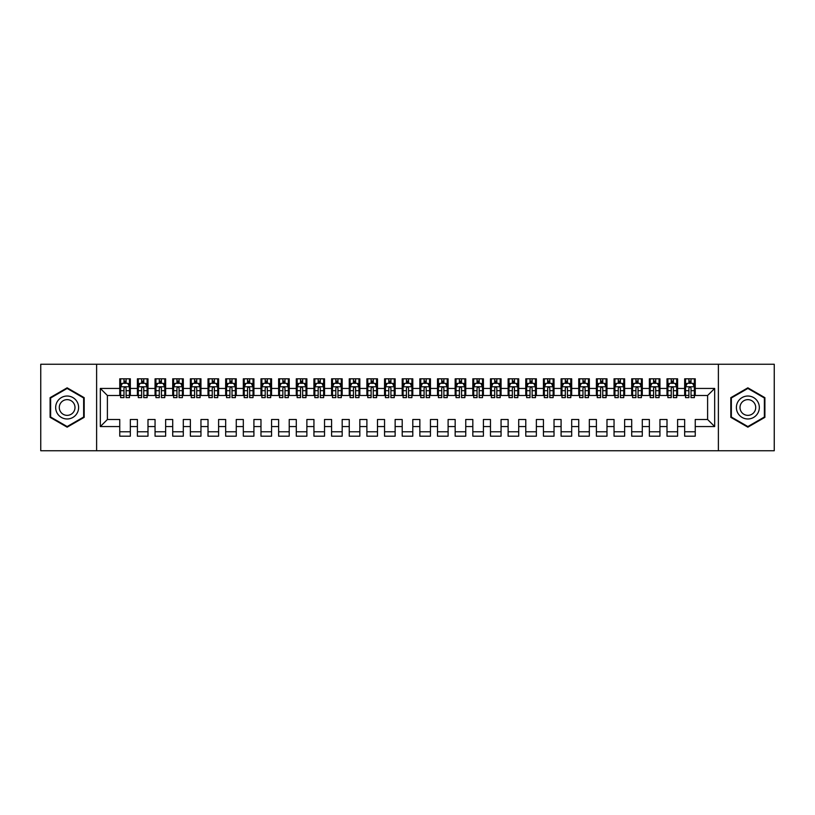 <?xml version="1.0" encoding="UTF-8"?>
<svg xmlns="http://www.w3.org/2000/svg" width="815" height="815" viewBox="0 0 815 815"><rect width="100%" height="100%" fill="white"/><g stroke="black" fill="none" stroke-linecap="round" stroke-linejoin="round"><path stroke-width="1.22" d="M718.382 450.746L774.25 450.746L774.25 364.254L718.382 364.254L718.382 450.746L96.618 450.746L96.618 364.254L40.75 364.254L40.75 450.746L96.618 450.746M718.382 364.254L96.618 364.254M100.327 426.561L100.327 388.439L119.754 388.439L119.754 395.499L107.397 395.499L107.397 419.501L100.327 426.561L119.754 426.561L119.754 436.188L130.339 436.188L130.339 426.561L137.399 426.561L137.399 436.188L147.994 436.188L147.994 426.561L155.054 426.561L155.054 436.188L165.649 436.188L165.649 426.561L172.709 426.561L172.709 436.188L183.304 436.188L183.304 426.561L190.364 426.561L190.364 436.188L200.959 436.188L200.959 426.561L208.019 426.561L208.019 436.188L218.603 436.188L218.603 426.561L225.674 426.561L225.674 436.188L236.258 436.188L236.258 426.561L243.318 426.561L243.318 436.188L253.913 436.188L253.913 426.561L260.973 426.561L260.973 436.188L271.568 436.188L271.568 426.561L278.628 426.561L278.628 436.188L289.223 436.188L289.223 426.561L296.283 426.561L296.283 436.188L306.878 436.188L306.878 426.561L313.938 426.561L313.938 436.188L324.533 436.188L324.533 426.561L331.593 426.561L331.593 436.188L342.178 436.188L342.178 426.561L349.248 426.561L349.248 436.188L359.833 436.188L359.833 426.561L366.893 426.561L366.893 436.188L377.488 436.188L377.488 426.561L384.548 426.561L384.548 436.188L395.143 436.188L395.143 426.561L402.203 426.561L402.203 436.188L412.798 436.188L412.798 426.561L419.857 426.561L419.857 436.188L430.452 436.188L430.452 426.561L437.512 426.561L437.512 436.188L448.107 436.188L448.107 426.561L455.167 426.561L455.167 436.188L465.752 436.188L465.752 426.561L472.822 426.561L472.822 436.188L483.407 436.188L483.407 426.561L490.467 426.561L490.467 436.188L501.062 436.188L501.062 426.561L508.122 426.561L508.122 436.188L518.717 436.188L518.717 426.561L525.777 426.561L525.777 436.188L536.372 436.188L536.372 426.561L543.432 426.561L543.432 436.188L554.027 436.188L554.027 426.561L561.087 426.561L561.087 436.188L571.682 436.188L571.682 426.561L578.742 426.561L578.742 436.188L589.327 436.188L589.327 426.561L596.397 426.561L596.397 436.188L606.981 436.188L606.981 426.561L614.041 426.561L614.041 436.188L624.636 436.188L624.636 426.561L631.696 426.561L631.696 436.188L642.291 436.188L642.291 426.561L649.351 426.561L649.351 436.188L659.946 436.188L659.946 426.561L667.006 426.561L667.006 436.188L677.601 436.188L677.601 426.561L684.661 426.561L684.661 436.188L695.246 436.188L695.246 419.501L707.603 419.501L707.603 395.499L695.246 395.499L695.246 388.439L714.673 388.439L714.673 426.561L695.246 426.561M695.246 388.439L695.246 378.812L684.661 378.812L684.661 388.439L677.601 388.439L677.601 378.812L667.006 378.812L667.006 388.439L659.946 388.439L659.946 378.812L649.351 378.812L649.351 388.439L642.291 388.439L642.291 378.812L631.696 378.812L631.696 388.439L624.636 388.439L624.636 378.812L614.041 378.812L614.041 388.439L606.981 388.439L606.981 378.812L596.397 378.812L596.397 388.439L589.327 388.439L589.327 378.812L578.742 378.812L578.742 388.439L571.682 388.439L571.682 378.812L561.087 378.812L561.087 388.439L554.027 388.439L554.027 378.812L543.432 378.812L543.432 388.439L536.372 388.439L536.372 378.812L525.777 378.812L525.777 388.439L518.717 388.439L518.717 378.812L508.122 378.812L508.122 388.439L501.062 388.439L501.062 378.812L490.467 378.812L490.467 388.439L483.407 388.439L483.407 378.812L472.822 378.812L472.822 388.439L465.752 388.439L465.752 378.812L455.167 378.812L455.167 388.439L448.107 388.439L448.107 378.812L437.512 378.812L437.512 388.439L430.452 388.439L430.452 378.812L419.857 378.812L419.857 388.439L412.798 388.439L412.798 378.812L402.203 378.812L402.203 388.439L395.143 388.439L395.143 378.812L384.548 378.812L384.548 388.439L377.488 388.439L377.488 378.812L366.893 378.812L366.893 388.439L359.833 388.439L359.833 378.812L349.248 378.812L349.248 388.439L342.178 388.439L342.178 378.812L331.593 378.812L331.593 388.439L324.533 388.439L324.533 378.812L313.938 378.812L313.938 388.439L306.878 388.439L306.878 378.812L296.283 378.812L296.283 388.439L289.223 388.439L289.223 378.812L278.628 378.812L278.628 388.439L271.568 388.439L271.568 378.812L260.973 378.812L260.973 388.439L253.913 388.439L253.913 378.812L243.318 378.812L243.318 388.439L236.258 388.439L236.258 378.812L225.674 378.812L225.674 388.439L218.603 388.439L218.603 378.812L208.019 378.812L208.019 388.439L200.959 388.439L200.959 378.812L190.364 378.812L190.364 388.439L183.304 388.439L183.304 378.812L172.709 378.812L172.709 388.439L165.649 388.439L165.649 378.812L155.054 378.812L155.054 388.439L147.994 388.439L147.994 378.812L137.399 378.812L137.399 388.439L130.339 388.439L130.339 378.812L119.754 378.812L119.754 388.439M677.601 426.561L677.601 419.501L684.661 419.501L684.661 426.561M714.673 388.439L707.603 395.499M659.946 426.561L659.946 419.501L667.006 419.501L667.006 426.561M684.661 388.439L684.661 395.499L677.601 395.499L677.601 388.439M642.291 426.561L642.291 419.501L649.351 419.501L649.351 426.561M667.006 388.439L667.006 395.499L659.946 395.499L659.946 388.439M624.636 426.561L624.636 419.501L631.696 419.501L631.696 426.561M649.351 388.439L649.351 395.499L642.291 395.499L642.291 388.439M606.981 426.561L606.981 419.501L614.041 419.501L614.041 426.561M631.696 388.439L631.696 395.499L624.636 395.499L624.636 388.439M589.327 426.561L589.327 419.501L596.397 419.501L596.397 426.561M614.041 388.439L614.041 395.499L606.981 395.499L606.981 388.439M571.682 426.561L571.682 419.501L578.742 419.501L578.742 426.561M596.397 388.439L596.397 395.499L589.327 395.499L589.327 388.439M554.027 426.561L554.027 419.501L561.087 419.501L561.087 426.561M578.742 388.439L578.742 395.499L571.682 395.499L571.682 388.439M536.372 426.561L536.372 419.501L543.432 419.501L543.432 426.561M561.087 388.439L561.087 395.499L554.027 395.499L554.027 388.439M518.717 426.561L518.717 419.501L525.777 419.501L525.777 426.561M543.432 388.439L543.432 395.499L536.372 395.499L536.372 388.439M501.062 426.561L501.062 419.501L508.122 419.501L508.122 426.561M525.777 388.439L525.777 395.499L518.717 395.499L518.717 388.439M483.407 426.561L483.407 419.501L490.467 419.501L490.467 426.561M508.122 388.439L508.122 395.499L501.062 395.499L501.062 388.439M465.752 426.561L465.752 419.501L472.822 419.501L472.822 426.561M490.467 388.439L490.467 395.499L483.407 395.499L483.407 388.439M448.107 426.561L448.107 419.501L455.167 419.501L455.167 426.561M472.822 388.439L472.822 395.499L465.752 395.499L465.752 388.439M430.452 426.561L430.452 419.501L437.512 419.501L437.512 426.561M455.167 388.439L455.167 395.499L448.107 395.499L448.107 388.439M412.798 426.561L412.798 419.501L419.857 419.501L419.857 426.561M437.512 388.439L437.512 395.499L430.452 395.499L430.452 388.439M395.143 426.561L395.143 419.501L402.203 419.501L402.203 426.561M419.857 388.439L419.857 395.499L412.798 395.499L412.798 388.439M377.488 426.561L377.488 419.501L384.548 419.501L384.548 426.561M402.203 388.439L402.203 395.499L395.143 395.499L395.143 388.439M359.833 426.561L359.833 419.501L366.893 419.501L366.893 426.561M384.548 388.439L384.548 395.499L377.488 395.499L377.488 388.439M342.178 426.561L342.178 419.501L349.248 419.501L349.248 426.561M366.893 388.439L366.893 395.499L359.833 395.499L359.833 388.439M324.533 426.561L324.533 419.501L331.593 419.501L331.593 426.561M349.248 388.439L349.248 395.499L342.178 395.499L342.178 388.439M306.878 426.561L306.878 419.501L313.938 419.501L313.938 426.561M331.593 388.439L331.593 395.499L324.533 395.499L324.533 388.439M289.223 426.561L289.223 419.501L296.283 419.501L296.283 426.561M313.938 388.439L313.938 395.499L306.878 395.499L306.878 388.439M271.568 426.561L271.568 419.501L278.628 419.501L278.628 426.561M296.283 388.439L296.283 395.499L289.223 395.499L289.223 388.439M253.913 426.561L253.913 419.501L260.973 419.501L260.973 426.561M278.628 388.439L278.628 395.499L271.568 395.499L271.568 388.439M236.258 426.561L236.258 419.501L243.318 419.501L243.318 426.561M260.973 388.439L260.973 395.499L253.913 395.499L253.913 388.439M218.603 426.561L218.603 419.501L225.674 419.501L225.674 426.561M243.318 388.439L243.318 395.499L236.258 395.499L236.258 388.439M200.959 426.561L200.959 419.501L208.019 419.501L208.019 426.561M225.674 388.439L225.674 395.499L218.603 395.499L218.603 388.439M183.304 426.561L183.304 419.501L190.364 419.501L190.364 426.561M208.019 388.439L208.019 395.499L200.959 395.499L200.959 388.439M165.649 426.561L165.649 419.501L172.709 419.501L172.709 426.561M190.364 388.439L190.364 395.499L183.304 395.499L183.304 388.439M147.994 426.561L147.994 419.501L155.054 419.501L155.054 426.561M172.709 388.439L172.709 395.499L165.649 395.499L165.649 388.439M130.339 426.561L130.339 419.501L137.399 419.501L137.399 426.561M155.054 388.439L155.054 395.499L147.994 395.499L147.994 388.439M107.397 419.501L119.754 419.501L119.754 426.561M137.399 388.439L137.399 395.499L130.339 395.499L130.339 388.439M684.661 383.223L685.537 383.223M688.899 383.223L691.018 383.223M694.37 383.223L695.246 383.223M667.006 383.223L667.893 383.223M671.244 383.223L673.363 383.223M676.715 383.223L677.601 383.223M649.351 383.223L650.238 383.223M653.589 383.223L655.708 383.223M659.06 383.223L659.946 383.223M631.696 383.223L632.583 383.223M635.934 383.223L638.053 383.223M641.405 383.223L642.291 383.223M614.041 383.223L614.928 383.223M618.279 383.223L620.398 383.223M623.75 383.223L624.636 383.223M596.397 383.223L597.273 383.223M600.624 383.223L602.743 383.223M606.105 383.223L606.981 383.223M578.742 383.223L579.618 383.223M582.98 383.223L585.089 383.223M588.45 383.223L589.327 383.223M561.087 383.223L561.963 383.223M565.325 383.223L567.444 383.223M570.795 383.223L571.682 383.223M543.432 383.223L544.318 383.223M547.67 383.223L549.789 383.223M553.141 383.223L554.027 383.223M525.777 383.223L526.663 383.223M530.015 383.223L532.134 383.223M535.486 383.223L536.372 383.223M508.122 383.223L509.008 383.223M512.36 383.223L514.479 383.223M517.831 383.223L518.717 383.223M490.467 383.223L491.353 383.223M494.705 383.223L496.824 383.223M500.176 383.223L501.062 383.223M472.822 383.223L473.698 383.223M477.05 383.223L479.169 383.223M482.531 383.223L483.407 383.223M455.167 383.223L456.043 383.223M459.405 383.223L461.524 383.223M464.876 383.223L465.752 383.223M437.512 383.223L438.389 383.223M441.75 383.223L443.869 383.223M447.221 383.223L448.107 383.223M419.857 383.223L420.744 383.223M424.095 383.223L426.214 383.223M429.566 383.223L430.452 383.223M402.203 383.223L403.089 383.223M406.44 383.223L408.56 383.223M411.911 383.223L412.798 383.223M384.548 383.223L385.434 383.223M388.786 383.223L390.905 383.223M394.256 383.223L395.143 383.223M366.893 383.223L367.779 383.223M371.131 383.223L373.25 383.223M376.612 383.223L377.488 383.223M349.248 383.223L350.124 383.223M353.476 383.223L355.595 383.223M358.957 383.223L359.833 383.223M331.593 383.223L332.469 383.223M335.831 383.223L337.95 383.223M341.302 383.223L342.178 383.223M313.938 383.223L314.824 383.223M318.176 383.223L320.295 383.223M323.647 383.223L324.533 383.223M296.283 383.223L297.169 383.223M300.521 383.223L302.64 383.223M305.992 383.223L306.878 383.223M278.628 383.223L279.514 383.223M282.866 383.223L284.985 383.223M288.337 383.223L289.223 383.223M260.973 383.223L261.86 383.223M265.211 383.223L267.33 383.223M270.682 383.223L271.568 383.223M243.318 383.223L244.205 383.223M247.556 383.223L249.675 383.223M253.037 383.223L253.913 383.223M225.674 383.223L226.55 383.223M229.912 383.223L232.02 383.223M235.382 383.223L236.258 383.223M208.019 383.223L208.895 383.223M212.257 383.223L214.376 383.223M217.727 383.223L218.603 383.223M190.364 383.223L191.25 383.223M194.602 383.223L196.721 383.223M200.072 383.223L200.959 383.223M172.709 383.223L173.595 383.223M176.947 383.223L179.066 383.223M182.417 383.223L183.304 383.223M155.054 383.223L155.94 383.223M159.292 383.223L161.411 383.223M164.762 383.223L165.649 383.223M137.399 383.223L138.285 383.223M141.637 383.223L143.756 383.223M147.108 383.223L147.994 383.223M119.754 383.223L120.63 383.223M123.982 383.223L126.101 383.223M129.463 383.223L130.339 383.223M119.754 431.777L130.339 431.777M137.399 431.777L147.994 431.777M155.054 431.777L165.649 431.777M172.709 431.777L183.304 431.777M190.364 431.777L200.959 431.777M208.019 431.777L218.603 431.777M225.674 431.777L236.258 431.777M243.318 431.777L253.913 431.777M260.973 431.777L271.568 431.777M278.628 431.777L289.223 431.777M296.283 431.777L306.878 431.777M313.938 431.777L324.533 431.777M331.593 431.777L342.178 431.777M349.248 431.777L359.833 431.777M366.893 431.777L377.488 431.777M384.548 431.777L395.143 431.777M402.203 431.777L412.798 431.777M419.857 431.777L430.452 431.777M437.512 431.777L448.107 431.777M455.167 431.777L465.752 431.777M472.822 431.777L483.407 431.777M490.467 431.777L501.062 431.777M508.122 431.777L518.717 431.777M525.777 431.777L536.372 431.777M543.432 431.777L554.027 431.777M561.087 431.777L571.682 431.777M578.742 431.777L589.327 431.777M596.397 431.777L606.981 431.777M614.041 431.777L624.636 431.777M631.696 431.777L642.291 431.777M649.351 431.777L659.946 431.777M667.006 431.777L677.601 431.777M684.661 431.777L695.246 431.777M100.327 388.439L107.397 395.499M707.603 419.501L714.673 426.561M84.179 397.669L67.146 387.828L50.102 397.669L50.102 417.331L67.146 427.172L84.179 417.331L84.179 397.669M730.821 397.669L730.821 417.331L747.854 427.172L764.898 417.331L764.898 397.669L747.854 387.828L730.821 397.669M126.101 381.104L123.982 381.104M129.463 395.397L126.101 395.397L126.101 397.618L129.463 397.618L129.463 386.85L127.69 383.315L122.393 383.315L120.63 386.85L120.63 397.618L123.982 397.618L123.982 395.397L120.63 395.397M120.63 386.85L120.63 378.812M129.463 386.85L129.463 378.812M123.982 383.315L123.982 378.812M126.101 378.812L126.101 383.315M126.101 395.397L126.101 388.174C125.398 386.809 124.695 386.809 123.982 388.174L123.982 395.397M143.756 381.104L141.637 381.104M147.108 395.397L143.756 395.397L143.756 397.618L147.108 397.618L147.108 386.85L145.345 383.315L140.048 383.315L138.285 386.85L138.285 397.618L141.637 397.618L141.637 395.397L138.285 395.397M138.285 386.85L138.285 378.812M147.108 386.85L147.108 378.812M141.637 383.315L141.637 378.812M143.756 378.812L143.756 383.315M143.756 395.397L143.756 388.174C143.053 386.809 142.35 386.809 141.637 388.174L141.637 395.397M161.411 381.104L159.292 381.104M164.762 395.397L161.411 395.397L161.411 397.618L164.762 397.618L164.762 386.85L163 383.315L157.703 383.315L155.94 386.85L155.94 397.618L159.292 397.618L159.292 395.397L155.94 395.397M155.94 386.85L155.94 378.812M164.762 386.85L164.762 378.812M159.292 383.315L159.292 378.812M161.411 378.812L161.411 383.315M161.411 395.397L161.411 388.174C160.708 386.809 160.005 386.809 159.292 388.174L159.292 395.397M77.079 401.764A11.471 11.471 0 0 0 61.4 397.567A11.471 11.471 0 0 0 57.203 413.236A11.471 11.471 0 0 0 72.881 417.433A11.471 11.471 0 0 0 77.079 401.764M73.941 403.568A7.855 7.855 0 0 0 63.213 400.695A7.855 7.855 0 0 0 60.341 411.432A7.855 7.855 0 0 0 71.068 414.305A7.855 7.855 0 0 0 73.941 403.568M67.146 426.561L50.632 417.025L50.632 397.975L67.146 388.439L83.65 397.975L83.65 417.025L67.146 426.561M757.797 401.764A11.471 11.471 0 0 0 742.119 397.567A11.471 11.471 0 0 0 737.921 413.236A11.471 11.471 0 0 0 753.6 417.433A11.471 11.471 0 0 0 757.797 401.764M754.659 403.568A7.855 7.855 0 0 0 743.932 400.695A7.855 7.855 0 0 0 741.059 411.432A7.855 7.855 0 0 0 751.787 414.305A7.855 7.855 0 0 0 754.659 403.568M747.854 426.561L731.35 417.025L731.35 397.975L747.854 388.439L764.368 397.975L764.368 417.025L747.854 426.561M179.066 381.104L176.947 381.104M182.417 395.397L179.066 395.397L179.066 397.618L182.417 397.618L182.417 386.85L180.655 383.315L175.357 383.315L173.595 386.85L173.595 397.618L176.947 397.618L176.947 395.397L173.595 395.397M173.595 386.85L173.595 378.812M182.417 386.85L182.417 378.812M176.947 383.315L176.947 378.812M179.066 378.812L179.066 383.315M179.066 395.397L179.066 388.174C178.363 386.809 177.65 386.809 176.947 388.174L176.947 395.397M196.721 381.104L194.602 381.104M200.072 395.397L196.721 395.397L196.721 397.618L200.072 397.618L200.072 386.85L198.31 383.315L193.012 383.315L191.25 386.85L191.25 397.618L194.602 397.618L194.602 395.397L191.25 395.397M191.25 386.85L191.25 378.812M200.072 386.85L200.072 378.812M194.602 383.315L194.602 378.812M196.721 378.812L196.721 383.315M196.721 395.397L196.721 388.174C196.018 386.809 195.305 386.809 194.602 388.174L194.602 395.397M214.376 381.104L212.257 381.104M217.727 395.397L214.376 395.397L214.376 397.618L217.727 397.618L217.727 386.85L215.965 383.315L210.667 383.315L208.895 386.85L208.895 397.618L212.257 397.618L212.257 395.397L208.895 395.397M208.895 386.85L208.895 378.812M217.727 386.85L217.727 378.812M212.257 383.315L212.257 378.812M214.376 378.812L214.376 383.315M214.376 395.397L214.376 388.174C213.662 386.809 212.959 386.809 212.257 388.174L212.257 395.397M232.02 381.104L229.912 381.104M235.382 395.397L232.02 395.397L232.02 397.618L235.382 397.618L235.382 386.85L233.61 383.315L228.322 383.315L226.55 386.85L226.55 397.618L229.912 397.618L229.912 395.397L226.55 395.397M226.55 386.85L226.55 378.812M235.382 386.85L235.382 378.812M229.912 383.315L229.912 378.812M232.02 378.812L232.02 383.315M232.02 395.397L232.02 388.174C231.317 386.809 230.614 386.809 229.912 388.174L229.912 395.397M249.675 381.104L247.556 381.104M253.037 395.397L249.675 395.397L249.675 397.618L253.037 397.618L253.037 386.85L251.264 383.315L245.967 383.315L244.205 386.85L244.205 397.618L247.556 397.618L247.556 395.397L244.205 395.397M244.205 386.85L244.205 378.812M253.037 386.85L253.037 378.812M247.556 383.315L247.556 378.812M249.675 378.812L249.675 383.315M249.675 395.397L249.675 388.174C248.972 386.809 248.269 386.809 247.556 388.174L247.556 395.397M267.33 381.104L265.211 381.104M270.682 395.397L267.33 395.397L267.33 397.618L270.682 397.618L270.682 386.85L268.919 383.315L263.622 383.315L261.86 386.85L261.86 397.618L265.211 397.618L265.211 395.397L261.86 395.397M261.86 386.85L261.86 378.812M270.682 386.85L270.682 378.812M265.211 383.315L265.211 378.812M267.33 378.812L267.33 383.315M267.33 395.397L267.33 388.174C266.627 386.809 265.924 386.809 265.211 388.174L265.211 395.397M284.985 381.104L282.866 381.104M288.337 395.397L284.985 395.397L284.985 397.618L288.337 397.618L288.337 386.85L286.574 383.315L281.277 383.315L279.514 386.85L279.514 397.618L282.866 397.618L282.866 395.397L279.514 395.397M279.514 386.85L279.514 378.812M288.337 386.85L288.337 378.812M282.866 383.315L282.866 378.812M284.985 378.812L284.985 383.315M284.985 395.397L284.985 388.174C284.282 386.809 283.569 386.809 282.866 388.174L282.866 395.397M302.64 381.104L300.521 381.104M305.992 395.397L302.64 395.397L302.64 397.618L305.992 397.618L305.992 386.85L304.229 383.315L298.932 383.315L297.169 386.85L297.169 397.618L300.521 397.618L300.521 395.397L297.169 395.397M297.169 386.85L297.169 378.812M305.992 386.85L305.992 378.812M300.521 383.315L300.521 378.812M302.64 378.812L302.64 383.315M302.64 395.397L302.64 388.174C301.937 386.809 301.224 386.809 300.521 388.174L300.521 395.397M320.295 381.104L318.176 381.104M323.647 395.397L320.295 395.397L320.295 397.618L323.647 397.618L323.647 386.85L321.884 383.315L316.587 383.315L314.824 386.85L314.824 397.618L318.176 397.618L318.176 395.397L314.824 395.397M314.824 386.85L314.824 378.812M323.647 386.85L323.647 378.812M318.176 383.315L318.176 378.812M320.295 378.812L320.295 383.315M320.295 395.397L320.295 388.174C319.582 386.809 318.879 386.809 318.176 388.174L318.176 395.397M337.95 381.104L335.831 381.104M341.302 395.397L337.95 395.397L337.95 397.618L341.302 397.618L341.302 386.85L339.539 383.315L334.242 383.315L332.469 386.85L332.469 397.618L335.831 397.618L335.831 395.397L332.469 395.397M332.469 386.85L332.469 378.812M341.302 386.85L341.302 378.812M335.831 383.315L335.831 378.812M337.95 378.812L337.95 383.315M337.95 395.397L337.95 388.174C337.237 386.809 336.534 386.809 335.831 388.174L335.831 395.397M355.595 381.104L353.476 381.104M358.957 395.397L355.595 395.397L355.595 397.618L358.957 397.618L358.957 386.85L357.184 383.315L351.897 383.315L350.124 386.85L350.124 397.618L353.476 397.618L353.476 395.397L350.124 395.397M350.124 386.85L350.124 378.812M358.957 386.85L358.957 378.812M353.476 383.315L353.476 378.812M355.595 378.812L355.595 383.315M355.595 395.397L355.595 388.174C354.892 386.809 354.189 386.809 353.476 388.174L353.476 395.397M373.25 381.104L371.131 381.104M376.612 395.397L373.25 395.397L373.25 397.618L376.612 397.618L376.612 386.85L374.839 383.315L369.541 383.315L367.779 386.85L367.779 397.618L371.131 397.618L371.131 395.397L367.779 395.397M367.779 386.85L367.779 378.812M376.612 386.85L376.612 378.812M371.131 383.315L371.131 378.812M373.25 378.812L373.25 383.315M373.25 395.397L373.25 388.174C372.547 386.809 371.844 386.809 371.131 388.174L371.131 395.397M390.905 381.104L388.786 381.104M394.256 395.397L390.905 395.397L390.905 397.618L394.256 397.618L394.256 386.85L392.494 383.315L387.196 383.315L385.434 386.85L385.434 397.618L388.786 397.618L388.786 395.397L385.434 395.397M385.434 386.85L385.434 378.812M394.256 386.85L394.256 378.812M388.786 383.315L388.786 378.812M390.905 378.812L390.905 383.315M390.905 395.397L390.905 388.174C390.202 386.809 389.499 386.809 388.786 388.174L388.786 395.397M408.56 381.104L406.44 381.104M411.911 395.397L408.56 395.397L408.56 397.618L411.911 397.618L411.911 386.85L410.149 383.315L404.851 383.315L403.089 386.85L403.089 397.618L406.44 397.618L406.44 395.397L403.089 395.397M403.089 386.85L403.089 378.812M411.911 386.85L411.911 378.812M406.44 383.315L406.44 378.812M408.56 378.812L408.56 383.315M408.56 395.397L408.56 388.174C407.857 386.809 407.143 386.809 406.44 388.174L406.44 395.397M426.214 381.104L424.095 381.104M429.566 395.397L426.214 395.397L426.214 397.618L429.566 397.618L429.566 386.85L427.804 383.315L422.506 383.315L420.744 386.85L420.744 397.618L424.095 397.618L424.095 395.397L420.744 395.397M420.744 386.85L420.744 378.812M429.566 386.85L429.566 378.812M424.095 383.315L424.095 378.812M426.214 378.812L426.214 383.315M426.214 395.397L426.214 388.174C425.512 386.809 424.798 386.809 424.095 388.174L424.095 395.397M443.869 381.104L441.75 381.104M447.221 395.397L443.869 395.397L443.869 397.618L447.221 397.618L447.221 386.85L445.459 383.315L440.161 383.315L438.389 386.85L438.389 397.618L441.75 397.618L441.75 395.397L438.389 395.397M438.389 386.85L438.389 378.812M447.221 386.85L447.221 378.812M441.75 383.315L441.75 378.812M443.869 378.812L443.869 383.315M443.869 395.397L443.869 388.174C443.156 386.809 442.453 386.809 441.75 388.174L441.75 395.397M461.524 381.104L459.405 381.104M464.876 395.397L461.524 395.397L461.524 397.618L464.876 397.618L464.876 386.85L463.103 383.315L457.816 383.315L456.043 386.85L456.043 397.618L459.405 397.618L459.405 395.397L456.043 395.397M456.043 386.85L456.043 378.812M464.876 386.85L464.876 378.812M459.405 383.315L459.405 378.812M461.524 378.812L461.524 383.315M461.524 395.397L461.524 388.174C460.811 386.809 460.108 386.809 459.405 388.174L459.405 395.397M479.169 381.104L477.05 381.104M482.531 395.397L479.169 395.397L479.169 397.618L482.531 397.618L482.531 386.85L480.758 383.315L475.461 383.315L473.698 386.85L473.698 397.618L477.05 397.618L477.05 395.397L473.698 395.397M473.698 386.85L473.698 378.812M482.531 386.85L482.531 378.812M477.05 383.315L477.05 378.812M479.169 378.812L479.169 383.315M479.169 395.397L479.169 388.174C478.466 386.809 477.763 386.809 477.05 388.174L477.05 395.397M496.824 381.104L494.705 381.104M500.176 395.397L496.824 395.397L496.824 397.618L500.176 397.618L500.176 386.85L498.413 383.315L493.116 383.315L491.353 386.85L491.353 397.618L494.705 397.618L494.705 395.397L491.353 395.397M491.353 386.85L491.353 378.812M500.176 386.85L500.176 378.812M494.705 383.315L494.705 378.812M496.824 378.812L496.824 383.315M496.824 395.397L496.824 388.174C496.121 386.809 495.418 386.809 494.705 388.174L494.705 395.397M514.479 381.104L512.36 381.104M517.831 395.397L514.479 395.397L514.479 397.618L517.831 397.618L517.831 386.85L516.068 383.315L510.771 383.315L509.008 386.85L509.008 397.618L512.36 397.618L512.36 395.397L509.008 395.397M509.008 386.85L509.008 378.812M517.831 386.85L517.831 378.812M512.36 383.315L512.36 378.812M514.479 378.812L514.479 383.315M514.479 395.397L514.479 388.174C513.776 386.809 513.073 386.809 512.36 388.174L512.36 395.397M532.134 381.104L530.015 381.104M535.486 395.397L532.134 395.397L532.134 397.618L535.486 397.618L535.486 386.85L533.723 383.315L528.426 383.315L526.663 386.85L526.663 397.618L530.015 397.618L530.015 395.397L526.663 395.397M526.663 386.85L526.663 378.812M535.486 386.85L535.486 378.812M530.015 383.315L530.015 378.812M532.134 378.812L532.134 383.315M532.134 395.397L532.134 388.174C531.431 386.809 530.718 386.809 530.015 388.174L530.015 395.397M549.789 381.104L547.67 381.104M553.141 395.397L549.789 395.397L549.789 397.618L553.141 397.618L553.141 386.85L551.378 383.315L546.081 383.315L544.318 386.85L544.318 397.618L547.67 397.618L547.67 395.397L544.318 395.397M544.318 386.85L544.318 378.812M553.141 386.85L553.141 378.812M547.67 383.315L547.67 378.812M549.789 378.812L549.789 383.315M549.789 395.397L549.789 388.174C549.086 386.809 548.373 386.809 547.67 388.174L547.67 395.397M567.444 381.104L565.325 381.104M570.795 395.397L567.444 395.397L567.444 397.618L570.795 397.618L570.795 386.85L569.033 383.315L563.736 383.315L561.963 386.85L561.963 397.618L565.325 397.618L565.325 395.397L561.963 395.397M561.963 386.85L561.963 378.812M570.795 386.85L570.795 378.812M565.325 383.315L565.325 378.812M567.444 378.812L567.444 383.315M567.444 395.397L567.444 388.174C566.731 386.809 566.028 386.809 565.325 388.174L565.325 395.397M585.089 381.104L582.98 381.104M588.45 395.397L585.089 395.397L585.089 397.618L588.45 397.618L588.45 386.85L586.678 383.315L581.39 383.315L579.618 386.85L579.618 397.618L582.98 397.618L582.98 395.397L579.618 395.397M579.618 386.85L579.618 378.812M588.45 386.85L588.45 378.812M582.98 383.315L582.98 378.812M585.089 378.812L585.089 383.315M585.089 395.397L585.089 388.174C584.386 386.809 583.683 386.809 582.98 388.174L582.98 395.397M602.743 381.104L600.624 381.104M606.105 395.397L602.743 395.397L602.743 397.618L606.105 397.618L606.105 386.85L604.333 383.315L599.035 383.315L597.273 386.85L597.273 397.618L600.624 397.618L600.624 395.397L597.273 395.397M597.273 386.85L597.273 378.812M606.105 386.85L606.105 378.812M600.624 383.315L600.624 378.812M602.743 378.812L602.743 383.315M602.743 395.397L602.743 388.174C602.041 386.809 601.338 386.809 600.624 388.174L600.624 395.397M620.398 381.104L618.279 381.104M623.75 395.397L620.398 395.397L620.398 397.618L623.75 397.618L623.75 386.85L621.988 383.315L616.69 383.315L614.928 386.85L614.928 397.618L618.279 397.618L618.279 395.397L614.928 395.397M614.928 386.85L614.928 378.812M623.75 386.85L623.75 378.812M618.279 383.315L618.279 378.812M620.398 378.812L620.398 383.315M620.398 395.397L620.398 388.174C619.695 386.809 618.993 386.809 618.279 388.174L618.279 395.397M638.053 381.104L635.934 381.104M641.405 395.397L638.053 395.397L638.053 397.618L641.405 397.618L641.405 386.85L639.643 383.315L634.345 383.315L632.583 386.85L632.583 397.618L635.934 397.618L635.934 395.397L632.583 395.397M632.583 386.85L632.583 378.812M641.405 386.85L641.405 378.812M635.934 383.315L635.934 378.812M638.053 378.812L638.053 383.315M638.053 395.397L638.053 388.174C637.35 386.809 636.647 386.809 635.934 388.174L635.934 395.397M655.708 381.104L653.589 381.104M659.06 395.397L655.708 395.397L655.708 397.618L659.06 397.618L659.06 386.85L657.298 383.315L652 383.315L650.238 386.85L650.238 397.618L653.589 397.618L653.589 395.397L650.238 395.397M650.238 386.85L650.238 378.812M659.06 386.85L659.06 378.812M653.589 383.315L653.589 378.812M655.708 378.812L655.708 383.315M655.708 395.397L655.708 388.174C655.005 386.809 654.292 386.809 653.589 388.174L653.589 395.397M673.363 381.104L671.244 381.104M676.715 395.397L673.363 395.397L673.363 397.618L676.715 397.618L676.715 386.85L674.952 383.315L669.655 383.315L667.893 386.85L667.893 397.618L671.244 397.618L671.244 395.397L667.893 395.397M667.893 386.85L667.893 378.812M676.715 386.85L676.715 378.812M671.244 383.315L671.244 378.812M673.363 378.812L673.363 383.315M673.363 395.397L673.363 388.174C672.66 386.809 671.947 386.809 671.244 388.174L671.244 395.397M691.018 381.104L688.899 381.104M694.37 395.397L691.018 395.397L691.018 397.618L694.37 397.618L694.37 386.85L692.607 383.315L687.31 383.315L685.537 386.85L685.537 397.618L688.899 397.618L688.899 395.397L685.537 395.397M685.537 386.85L685.537 378.812M694.37 386.85L694.37 378.812M688.899 383.315L688.899 378.812M691.018 378.812L691.018 383.315M691.018 395.397L691.018 388.174C690.305 386.809 689.602 386.809 688.899 388.174L688.899 395.397M129.412 386.758L120.671 386.758M120.63 383.529L122.291 383.529M127.802 383.529L129.463 383.529M123.982 390.67L120.63 390.67M129.463 390.67L126.101 390.67M126.101 382.235L123.982 382.235M147.067 386.758L138.326 386.758M138.285 383.529L139.946 383.529M145.457 383.529L147.108 383.529M141.637 390.67L138.285 390.67M147.108 390.67L143.756 390.67M143.756 382.235L141.637 382.235M164.722 386.758L155.981 386.758M155.94 383.529L157.601 383.529M163.102 383.529L164.762 383.529M159.292 390.67L155.94 390.67M164.762 390.67L161.411 390.67M161.411 382.235L159.292 382.235M182.377 386.758L173.636 386.758M173.595 383.529L175.256 383.529M180.757 383.529L182.417 383.529M176.947 390.67L173.595 390.67M182.417 390.67L179.066 390.67M179.066 382.235L176.947 382.235M200.032 386.758L191.291 386.758M191.25 383.529L192.9 383.529M198.412 383.529L200.072 383.529M194.602 390.67L191.25 390.67M200.072 390.67L196.721 390.67M196.721 382.235L194.602 382.235M217.687 386.758L208.946 386.758M208.895 383.529L210.555 383.529M216.067 383.529L217.727 383.529M212.257 390.67L208.895 390.67M217.727 390.67L214.376 390.67M214.376 382.235L212.257 382.235M235.331 386.758L226.601 386.758M226.55 383.529L228.21 383.529M233.722 383.529L235.382 383.529M229.912 390.67L226.55 390.67M235.382 390.67L232.02 390.67M232.02 382.235L229.912 382.235M252.986 386.758L244.245 386.758M244.205 383.529L245.865 383.529M251.377 383.529L253.037 383.529M247.556 390.67L244.205 390.67M253.037 390.67L249.675 390.67M249.675 382.235L247.556 382.235M270.641 386.758L261.9 386.758M261.86 383.529L263.52 383.529M269.031 383.529L270.682 383.529M265.211 390.67L261.86 390.67M270.682 390.67L267.33 390.67M267.33 382.235L265.211 382.235M288.296 386.758L279.555 386.758M279.514 383.529L281.175 383.529M286.676 383.529L288.337 383.529M282.866 390.67L279.514 390.67M288.337 390.67L284.985 390.67M284.985 382.235L282.866 382.235M305.951 386.758L297.21 386.758M297.169 383.529L298.83 383.529M304.331 383.529L305.992 383.529M300.521 390.67L297.169 390.67M305.992 390.67L302.64 390.67M302.64 382.235L300.521 382.235M323.606 386.758L314.865 386.758M314.824 383.529L316.475 383.529M321.986 383.529L323.647 383.529M318.176 390.67L314.824 390.67M323.647 390.67L320.295 390.67M320.295 382.235L318.176 382.235M341.251 386.758L332.52 386.758M332.469 383.529L334.13 383.529M339.641 383.529L341.302 383.529M335.831 390.67L332.469 390.67M341.302 390.67L337.95 390.67M337.95 382.235L335.831 382.235M358.906 386.758L350.175 386.758M350.124 383.529L351.785 383.529M357.296 383.529L358.957 383.529M353.476 390.67L350.124 390.67M358.957 390.67L355.595 390.67M355.595 382.235L353.476 382.235M376.561 386.758L367.82 386.758M367.779 383.529L369.44 383.529M374.951 383.529L376.612 383.529M371.131 390.67L367.779 390.67M376.612 390.67L373.25 390.67M373.25 382.235L371.131 382.235M394.216 386.758L385.475 386.758M385.434 383.529L387.094 383.529M392.596 383.529L394.256 383.529M388.786 390.67L385.434 390.67M394.256 390.67L390.905 390.67M390.905 382.235L388.786 382.235M411.87 386.758L403.13 386.758M403.089 383.529L404.749 383.529M410.251 383.529L411.911 383.529M406.44 390.67L403.089 390.67M411.911 390.67L408.56 390.67M408.56 382.235L406.44 382.235M429.525 386.758L420.785 386.758M420.744 383.529L422.404 383.529M427.906 383.529L429.566 383.529M424.095 390.67L420.744 390.67M429.566 390.67L426.214 390.67M426.214 382.235L424.095 382.235M447.18 386.758L438.439 386.758M438.389 383.529L440.049 383.529M445.561 383.529L447.221 383.529M441.75 390.67L438.389 390.67M447.221 390.67L443.869 390.67M443.869 382.235L441.75 382.235M464.825 386.758L456.094 386.758M456.043 383.529L457.704 383.529M463.215 383.529L464.876 383.529M459.405 390.67L456.043 390.67M464.876 390.67L461.524 390.67M461.524 382.235L459.405 382.235M482.48 386.758L473.749 386.758M473.698 383.529L475.359 383.529M480.87 383.529L482.531 383.529M477.05 390.67L473.698 390.67M482.531 390.67L479.169 390.67M479.169 382.235L477.05 382.235M500.135 386.758L491.394 386.758M491.353 383.529L493.014 383.529M498.525 383.529L500.176 383.529M494.705 390.67L491.353 390.67M500.176 390.67L496.824 390.67M496.824 382.235L494.705 382.235M517.79 386.758L509.049 386.758M509.008 383.529L510.669 383.529M516.17 383.529L517.831 383.529M512.36 390.67L509.008 390.67M517.831 390.67L514.479 390.67M514.479 382.235L512.36 382.235M535.445 386.758L526.704 386.758M526.663 383.529L528.324 383.529M533.825 383.529L535.486 383.529M530.015 390.67L526.663 390.67M535.486 390.67L532.134 390.67M532.134 382.235L530.015 382.235M553.1 386.758L544.359 386.758M544.318 383.529L545.968 383.529M551.48 383.529L553.141 383.529M547.67 390.67L544.318 390.67M553.141 390.67L549.789 390.67M549.789 382.235L547.67 382.235M570.755 386.758L562.014 386.758M561.963 383.529L563.623 383.529M569.135 383.529L570.795 383.529M565.325 390.67L561.963 390.67M570.795 390.67L567.444 390.67M567.444 382.235L565.325 382.235M588.399 386.758L579.669 386.758M579.618 383.529L581.278 383.529M586.79 383.529L588.45 383.529M582.98 390.67L579.618 390.67M588.45 390.67L585.089 390.67M585.089 382.235L582.98 382.235M606.054 386.758L597.314 386.758M597.273 383.529L598.933 383.529M604.445 383.529L606.105 383.529M600.624 390.67L597.273 390.67M606.105 390.67L602.743 390.67M602.743 382.235L600.624 382.235M623.709 386.758L614.968 386.758M614.928 383.529L616.588 383.529M622.1 383.529L623.75 383.529M618.279 390.67L614.928 390.67M623.75 390.67L620.398 390.67M620.398 382.235L618.279 382.235M641.364 386.758L632.623 386.758M632.583 383.529L634.243 383.529M639.744 383.529L641.405 383.529M635.934 390.67L632.583 390.67M641.405 390.67L638.053 390.67M638.053 382.235L635.934 382.235M659.019 386.758L650.278 386.758M650.238 383.529L651.898 383.529M657.399 383.529L659.06 383.529M653.589 390.67L650.238 390.67M659.06 390.67L655.708 390.67M655.708 382.235L653.589 382.235M676.674 386.758L667.933 386.758M667.893 383.529L669.543 383.529M675.054 383.529L676.715 383.529M671.244 390.67L667.893 390.67M676.715 390.67L673.363 390.67M673.363 382.235L671.244 382.235M694.329 386.758L685.588 386.758M685.537 383.529L687.198 383.529M692.709 383.529L694.37 383.529M688.899 390.67L685.537 390.67M694.37 390.67L691.018 390.67M691.018 382.235L688.899 382.235"/></g></svg>
